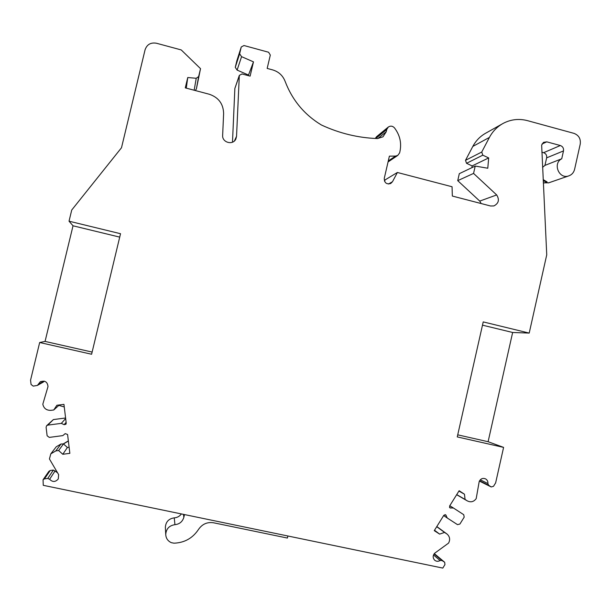 <?xml version="1.0" encoding="UTF-8"?>
<svg xmlns="http://www.w3.org/2000/svg" width="611" height="611" viewBox="0 0 611 611"><rect width="100%" height="100%" fill="white"/><g stroke="black" fill="none" stroke-linecap="round" stroke-linejoin="round"><path stroke-width="0.92" d="M68.371 441.035L63.468 443.937L67.401 447.481L69.119 447.252M64.262 406.949L58.824 405.391L59.091 404.986M68.356 440.89L63.666 443.662L58.633 450.528L62.796 454.279L69.853 453.331L67.584 434.505L65.201 433.619L62.818 435.612L49.285 437.4L47.123 435.765L46.1 427.265L46.612 425.73L47.811 425.126L61.344 423.362L64.124 424.683L65.919 424.263L66.225 423.209L63.949 404.367L56.884 405.269L53.745 409.981L50.942 410.34C46.482 410.477 43.778 408.431 42.816 404.192L48.002 386.587C47.49 381.814 44.909 380.225 40.234 381.822L37.393 385.411L33.238 386.129L31.069 384.479L30.55 380.187L39.669 342.511L91.604 354.25L120.535 233.715L69.035 221.19L71.731 210.024L121.49 147.77L145.074 49.789C146.953 44.466 150.749 42.281 156.462 43.244L181.23 49.934L200.53 68.653L198.636 76.574L196.23 78.284L187.753 77.528L185.278 87.877L209.29 94.247C218.578 97.432 223.351 103.862 223.618 113.554L222.648 135.321C221.969 142.676 233.272 145.601 235.945 138.789L236.541 136.284L239.321 75.382L242.04 73.962L250.113 76.131L253.481 61.864L241.574 56.663L239.634 53.776L241.246 46.994L243.98 45.527L268.603 52.248L270.314 55.082L267.167 68.417L272.727 69.921C278.784 71.762 282.939 75.649 285.207 81.584C292.386 100.28 304.454 114.746 321.394 124.988C339.441 133.358 358.145 137.887 377.506 138.56L382.982 136.826L386.213 131.793L386.74 129.509L388.306 127.042C390.528 125.629 392.575 125.904 394.454 127.852C400.19 135.443 401.916 143.799 399.617 152.91L397.746 155.431L395.5 156.088L389.39 156.141L384.266 178.366C384.327 182.811 386.465 184.53 390.681 183.529L392.491 181.711L397.387 172.478L452.056 186.752L452.339 196.055L490.534 205.983L493.887 205.93C498.713 203.394 499.645 199.728 496.674 194.94L473.563 173.417L475.228 166.07L487.777 168.231L488.685 157.928L482.789 155.171L481.743 152.032L489.411 137.422C492.718 131.235 497.377 126.515 503.403 123.262C511.056 119.336 519.06 118.465 527.438 120.634L573.958 133.358C578.808 135.23 580.893 138.819 580.229 144.127L574.592 169.331C573.744 172.623 571.781 174.822 568.704 175.915C558.996 179.504 552.405 163.336 561.73 158.776L563.495 150.917C563.823 148.259 562.777 146.464 560.34 145.525L546.769 141.844L543.469 142.371L541.652 145.105L546.738 254.833L529.202 333.087L512.644 332.483L488.105 441.715L457.723 434.833M63.468 443.937L61.001 443.998L55.83 450.903L58.633 450.528M195.161 90.504L196.36 89.061L200.53 68.653M186.279 88.144L187.753 77.528M232.486 142.195L234.861 88.458L239.321 75.382M248.272 75.634L253.481 61.864M248.417 75.008L237.106 70.089L241.574 56.663M237.106 70.089L235.266 67.355L236.862 60.749M375.253 138.468L376.567 136.688L388.153 127.164M384.495 181.169L385.197 179.833L397.387 172.478M481.147 203.539L479.742 201.088L496.674 194.94M479.742 201.088L457.723 180.65L473.563 173.417M457.723 180.65L459.312 173.669L475.228 166.07M471.975 167.62L472.127 165.917L488.685 157.928M472.127 165.917L466.521 163.305L465.513 160.319L472.822 146.419C475.977 140.538 480.422 136.047 486.157 132.946L502.059 124.018M548.808 182.796L543.309 182.88M541.85 152.208L543.622 152.681C545.959 153.575 546.967 155.301 546.646 157.852L544.951 165.382L561.73 158.776M544.951 165.382L542.568 167.345M543.156 179.603L547.097 181.918L543.217 180.887M488.105 441.715L503.594 447.389L457.257 436.918L483.225 321.905L529.202 333.087M482.491 325.167L512.644 332.483M503.594 447.389L495.643 482.873L493.505 486.318L491.229 486.959L488.663 485.279L487.899 483.561C488.067 481.476 487.288 479.918 485.569 478.879C482.675 477.787 480.544 478.711 479.184 481.636L476.19 498.645C473.731 501.883 470.745 502.616 467.232 500.844L465.078 499.447L464.467 494.207L459.136 490.732L449.589 506.045L449.933 507.886L453.484 508.039L463.726 514.691L464.192 517.143L459.907 524.039L457.494 524.635L447.267 518.013L445.725 514.859L443.853 515.256L434.261 530.646L439.63 534.106L444.556 532.425L447.199 534.174C449.864 536.725 450.322 539.696 448.573 543.103L434.665 553.23C432.71 555.582 432.695 557.881 434.612 560.142C436.315 561.532 438.14 561.669 440.096 560.539L441.967 560.508L444.678 562.273L444.961 564.587L442.792 568.085L43.259 485.317L43.06 479.75L44.45 478.887L47.75 478.436L49.628 479.268C52.569 482.278 55.448 482.171 58.282 478.94L58.633 474.64L49.43 458.953L50.797 453.866L55.83 450.903M456.723 494.605L465.078 499.447M458.914 491.084L464.467 494.207M449.795 505.717L453.484 508.039M443.662 515.562L447.267 518.013M434.505 530.249L439.63 534.106M436.728 526.682L444.556 532.425M43.06 479.75L48.903 471.318L50.224 470.501L53.348 470.073L57.503 472.715M50.957 453.652L56.227 446.801L61.001 443.998M67.401 447.481L62.796 454.279M46.703 425.646L53.394 419.574L65.591 417.993M65.66 418.535L61.344 423.362M58.832 405.399L53.745 409.981M44.213 381.149L43.335 382.051M119.718 237.121L73.03 225.795L45.069 341.419L39.669 342.511M73.03 225.795L69.035 221.19M165.382 527.904L165.352 527.316C165.795 521.825 168.758 518.67 174.25 517.853C177.221 517.639 179.603 516.326 181.398 513.935M183.437 514.355L183.865 517.242C182.529 521.679 179.55 524.162 174.937 524.681C169.255 525.529 166.192 528.798 165.734 534.48C165.978 538.329 167.849 541.056 171.332 542.667L173.99 543.179C184.514 542.782 192.702 538.184 198.56 529.37C202.279 524.032 207.282 521.832 213.59 522.787L287.407 538.054L287.888 535.992M45.069 341.419L92.131 352.073M183.865 517.242L184.499 514.577M196.36 89.061L198.636 76.574M194.153 90.229L196.23 78.284M234.479 140.866L236.541 136.284M234.861 88.458L239.207 76.008M235.266 67.355L239.634 53.776M236.763 61.054L241.208 47.139M377.835 138.567L386.213 131.793M375.742 138.491L386.74 129.509M388.275 160.983L395.5 156.088M388.489 184.018L392.491 181.711M466.521 163.305L482.789 155.171M465.513 160.319L481.743 152.032M472.822 146.419L489.411 137.422M543.889 183.04L547.097 181.918M491.229 486.959L479.406 481.078L491.122 486.891M479.559 480.765L488.663 485.279M480.269 479.803L487.899 483.561M467.232 500.844L456.654 494.711L467.186 500.821M449.497 507.351L450.689 508.108M444.991 514.615L446.152 515.394M436.804 526.56L446.679 533.8M433.505 554.971L440.096 560.539M434.085 553.902L441.967 560.508M444.571 562.189L434.314 553.604L444.457 562.105M50.224 470.501L44.45 478.887M53.348 470.073L47.75 478.436M55.12 470.867L49.628 479.268M53.394 419.574L47.811 425.126M66.118 422.354L64.124 424.683M44.061 381.111L38.172 384.418M174.937 524.681L174.25 517.853M546.646 157.852L563.495 150.917M543.622 152.681L560.34 145.525M542.041 143.982L546.769 141.844M236.801 60.917L241.246 46.994M388.054 161.961L397.746 155.431M548.411 182.933L568.704 175.915M436.812 526.552L446.771 533.854M40.822 381.501L40.234 381.822M43.534 381.936L37.393 385.411M165.734 534.48L165.352 527.316"/></g></svg>
